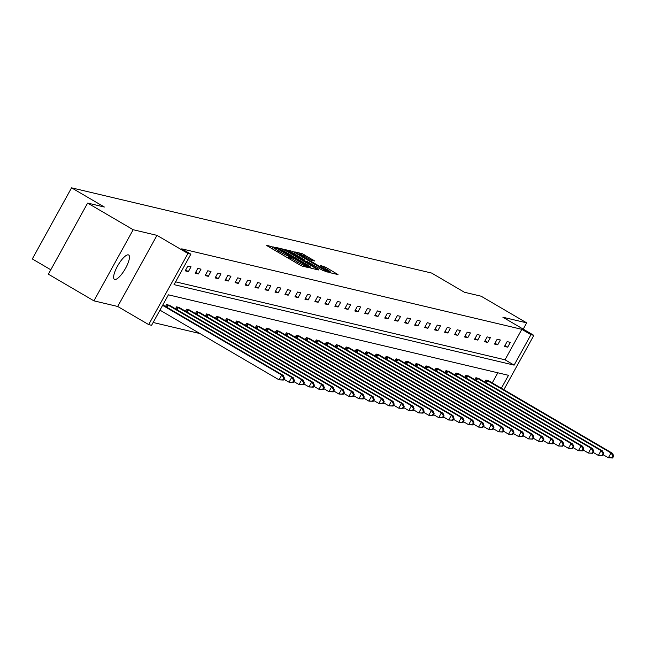 <?xml version="1.0" encoding="UTF-8"?>
<svg xmlns="http://www.w3.org/2000/svg" width="646" height="646" viewBox="0 0 646 646"><rect width="100%" height="100%" fill="white"/><g stroke="black" fill="none" stroke-linecap="round" stroke-linejoin="round"><path stroke-width="0.97" d="M274.825 247.612L266.459 245.189L267.622 246.094L299.809 264.933L302.223 266.128L308.893 267.702L305.526 266.031A6.92 0.581 28.9 0 1 297.798 262.211L295.117 260.637A6.92 0.581 28.9 0 1 291.063 257.77A6.92 0.581 28.9 0 1 291.403 257.762L288.899 256.3A6.92 0.581 28.9 0 1 281.163 252.473L278.483 250.906A6.92 0.581 28.9 0 1 274.437 248.04A6.92 0.581 28.9 0 1 274.768 248.032L275.705 248.234L274.825 247.612M273.646 249.461L272.063 248.694M290.28 259.199L288.697 258.424L289.763 256.502M114.754 279.476A14.099 4.037 -59.7 0 1 114.423 279.347A14.099 4.037 -59.7 0 1 117.75 265.668A14.099 4.037 -59.7 0 1 128.336 254.871A14.099 4.037 -59.7 0 1 128.667 255.008A14.099 4.037 -59.7 0 1 125.332 268.679A14.099 4.037 -59.7 0 1 114.754 279.476M93.92 300.842L48.369 274.187L87.63 203.07L133.173 229.726L93.92 300.842L117.709 306.479L148.685 324.599L187.946 253.482L190.853 254.169L174.032 284.636L514.127 365.127L530.947 334.66L533.854 335.355L503.848 389.708M523.212 329.129L526.676 322.855L502.879 317.226L533.854 335.355M87.63 203.07L104.353 207.027L71.561 187.833L431.609 273.048L464.401 292.242L481.125 296.199L526.676 322.855M314.755 261.016L302.15 253.644L294.746 251.883L295.9 252.788L330.51 272.822L338.019 274.574L325.85 267.291L320.158 265.345L326.836 269.406A5.782 0.484 28.9 0 1 330.219 271.805A5.782 0.484 28.9 0 1 323.476 268.615L302.28 256.212A5.782 0.484 28.9 0 1 298.896 253.813A5.782 0.484 28.9 0 1 305.639 257.003L311.59 260.265L314.755 261.016M117.709 306.479L156.97 235.354L133.173 229.726M156.97 235.354L187.946 253.482M175.583 281.826L505.019 359.798L521.831 329.331L181.744 248.839L190.853 254.169M521.831 329.331L530.947 334.66M285.039 250.212L282.625 249.017L275.22 247.265L276.375 248.161L308.57 267L310.984 268.195L318.494 269.947L285.039 250.212L284.369 251.431M284.983 249.574L292.388 251.326L294.802 252.521L328.257 272.257L322.572 270.319L307.1 261.485L304.888 260.984L306.156 261.88L318.866 269.624L284.926 249.671M71.561 187.833L32.3 258.949L50.8 269.778M479.017 378.653L475.94 377.692L474.834 379.686M459.064 373.929L455.979 372.968L454.881 374.963M439.11 369.213L436.026 368.244L434.92 370.239M419.149 364.489L416.072 363.52L414.966 365.515M399.196 359.765L396.111 358.796L395.013 360.791M379.242 355.042L376.158 354.073L375.051 356.075M359.281 350.318L356.196 349.349L355.098 351.351M339.328 345.594L336.243 344.625L335.145 346.627M319.366 340.87L316.29 339.901L315.183 341.904M299.413 336.146L296.328 335.185L295.23 337.18M279.46 331.422L276.375 330.461L275.269 332.456M259.498 326.698L256.422 325.737L255.315 327.732M239.545 321.974L236.46 321.014L235.362 323.008M219.592 317.251L216.507 316.29L215.401 318.284M199.63 312.535L196.546 311.566L195.447 313.56M179.677 307.811L176.592 306.842L175.486 308.836M153.142 322.483L199.985 333.57M492.252 382.925L497.84 372.79M169.696 305.445L166.611 304.484L165.513 306.479M189.649 310.169L186.573 309.2L185.467 311.202M209.611 314.893L206.526 313.924L205.428 315.926M229.564 319.617L226.48 318.648L225.381 320.65M249.526 324.34L246.441 323.371L245.335 325.374M269.479 329.064L266.394 328.095L265.296 330.09M289.432 333.788L286.356 332.819L285.249 334.814M309.394 338.512L306.309 337.543L305.203 339.538M329.347 343.236L326.262 342.267L325.164 344.261M349.308 347.952L346.224 346.991L345.117 348.985M369.262 352.676L366.177 351.715L365.079 353.709M389.215 357.399L386.13 356.439L385.032 358.433M409.176 362.123L406.092 361.162L404.985 363.157M429.13 366.847L426.045 365.886L424.947 367.881M449.083 371.571L446.006 370.602L444.9 372.605M469.044 376.295L465.96 375.326L464.862 377.329M488.998 381.019L485.913 380.05L484.815 382.052M501.361 388.254L508.499 375.318L168.412 294.826L151.592 325.293L148.685 324.599M505.019 359.798L514.127 365.127M507.683 347.168L504.486 346.418L507.134 341.613L510.332 342.364L507.683 347.168L504.954 345.57M497.703 344.811L494.505 344.052L497.162 339.247L500.359 340.006L497.703 344.811L494.973 343.212M487.73 342.445L484.532 341.694L487.181 336.889L490.379 337.64L487.73 342.445L484.993 340.846M477.749 340.087L474.552 339.328L477.2 334.523L480.398 335.282L477.749 340.087L475.012 338.488M467.769 337.729L464.571 336.97L467.228 332.165L470.425 332.916L467.769 337.729L465.039 336.122M457.796 335.363L454.59 334.604L457.247 329.799L460.445 330.558L457.796 335.363L455.059 333.764M447.815 333.005L444.618 332.246L447.266 327.441L450.464 328.2L447.815 333.005L445.078 331.406M437.835 330.639L434.637 329.88L437.294 325.075L440.491 325.834L437.835 330.639L435.105 329.04M427.854 328.281L424.656 327.522L427.313 322.717L430.511 323.476L427.854 328.281L425.125 326.682M417.881 325.915L414.684 325.164L417.332 320.351L420.53 321.11L417.881 325.915L415.144 324.316M407.901 323.557L404.703 322.798L407.36 317.993L410.557 318.753L407.901 323.557L405.171 321.958M397.92 321.191L394.722 320.44L397.379 315.636L400.577 316.387L397.92 321.191L395.19 319.592M387.947 318.833L384.75 318.074L387.398 313.27L390.596 314.029L387.947 318.833L385.21 317.234M377.967 316.467L374.769 315.716L377.417 310.912L380.623 311.663L377.967 316.467L375.237 314.868M367.986 314.109L364.788 313.35L367.445 308.546L370.642 309.305L367.986 314.109L365.256 312.511M358.013 311.752L354.815 310.992L357.464 306.188L360.662 306.939L358.013 311.752L355.276 310.145M348.032 309.386L344.835 308.626L347.483 303.822L350.681 304.581L348.032 309.386L345.295 307.787M338.052 307.028L334.854 306.269L337.511 301.464L340.708 302.223L338.052 307.028L335.322 305.429M328.079 304.662L324.873 303.903L327.53 299.098L330.728 299.857L328.079 304.662L325.342 303.063M318.098 302.304L314.901 301.545L317.549 296.74L320.747 297.499L318.098 302.304L315.361 300.705M308.118 299.938L304.92 299.179L307.577 294.374L310.774 295.133L308.118 299.938L305.388 298.339M298.137 297.58L294.939 296.821L297.596 292.016L300.794 292.775L298.137 297.58L295.408 295.981M288.164 295.214L284.967 294.463L287.615 289.65L290.813 290.409L288.164 295.214L285.427 293.615M278.184 292.856L274.986 292.097L277.643 287.292L280.84 288.051L278.184 292.856L275.454 291.257M268.203 290.49L265.005 289.739L267.662 284.934L270.86 285.685L268.203 290.49L265.474 288.891M258.23 288.132L255.033 287.373L257.681 282.568L260.879 283.328L258.23 288.132L255.493 286.533M248.25 285.766L245.052 285.015L247.701 280.211L250.906 280.962L248.25 285.766L245.52 284.167M238.269 283.408L235.071 282.649L237.728 277.845L240.926 278.604L238.269 283.408L235.54 281.809M228.296 281.05L225.099 280.291L227.747 275.487L230.945 276.238L228.296 281.05L225.559 279.443M218.316 278.684L215.118 277.925L217.767 273.121L220.964 273.88L218.316 278.684L215.578 277.086M208.335 276.327L205.137 275.567L207.794 270.763L210.992 271.522L208.335 276.327L205.606 274.728M198.362 273.961L195.165 273.201L197.813 268.397L201.011 269.156L198.362 273.961L195.625 272.362M188.382 271.603L185.184 270.844L187.833 266.039L191.03 266.798L188.382 271.603L185.644 270.004M311.727 268.373L310.209 267.484M278.41 248.896L310.08 267.113A6.92 0.581 28.9 0 0 310.419 267.105A6.92 0.581 28.9 0 0 306.365 264.238L287.05 252.933A6.92 0.581 28.9 0 0 279.322 249.106L278.41 248.896M304.347 260.653L304.896 260.976M295.965 254.75A5.782 0.484 28.9 0 0 289.222 251.552A5.782 0.484 28.9 0 0 292.606 253.951L302.49 259.514L304.702 260.015L295.965 254.75M331.253 272.992L329.977 272.249M283.36 380.066L284.418 378.144L283.78 377.991L282.722 379.913L283.36 380.066L279.072 379.856L281.729 375.051L283.328 375.431L162.84 304.912M159.958 310.145L279.072 379.856L282.722 379.913M162.606 305.34L281.729 375.051L283.78 377.991M283.328 375.431L284.418 378.144M293.332 382.424L294.398 380.502L293.76 380.349L292.695 382.27L293.332 382.424L289.053 382.214L291.701 377.409L293.308 377.789L169.099 305.065M283.852 379.17L289.053 382.214L292.695 382.27M167.33 304.654L291.701 377.409L293.76 380.349M293.308 377.789L294.398 380.502M303.313 384.79L304.379 382.868L303.733 382.715L302.675 384.636L303.313 384.79L299.033 384.58L301.682 379.775L303.281 380.155L179.071 307.431M293.825 381.536L299.033 384.58L302.675 384.636M177.311 307.012L301.682 379.775L303.733 382.715M303.281 380.155L304.379 382.868M313.294 387.148L314.352 385.226L313.714 385.073L312.656 386.994L313.294 387.148L309.006 386.938L311.663 382.133L313.262 382.513L189.052 309.789M303.806 383.894L309.006 386.938L312.656 386.994M187.283 309.369L311.663 382.133L313.714 385.073M313.262 382.513L314.352 385.226M323.275 389.514L324.332 387.592L323.694 387.439L322.629 389.36L323.275 389.514L318.987 389.304L321.643 384.499L323.242 384.871L199.033 312.155M313.786 386.26L318.987 389.304L322.629 389.36M197.264 311.735L321.643 384.499L323.694 387.439M323.242 384.871L324.332 387.592M333.247 391.872L334.313 389.95L333.667 389.796L332.609 391.718L333.247 391.872L328.967 391.662L331.616 386.857L333.215 387.237L209.005 314.513M323.767 388.617L328.967 391.662L332.609 391.718M207.245 314.093L331.616 386.857L333.667 389.796M333.215 387.237L334.313 389.95M343.228 394.238L344.286 392.316L343.648 392.162L342.59 394.084L343.228 394.238L338.94 394.028L341.597 389.223L343.196 389.595L218.986 316.879M333.74 390.983L338.94 394.028L342.59 394.084M217.218 316.459L341.597 389.223L343.648 392.162M343.196 389.595L344.286 392.316M353.209 396.596L354.266 394.674L353.628 394.52L352.563 396.442L353.209 396.596L348.921 396.386L351.577 391.581L353.176 391.96L228.967 319.237M343.72 393.341L348.921 396.386L352.563 396.442M227.198 318.817L351.577 391.581L353.628 394.52M353.176 391.96L354.266 394.674M363.181 398.953L364.247 397.032L363.601 396.886L362.543 398.808L363.181 398.953L358.901 398.752L361.55 393.939L363.149 394.318L238.947 321.603M353.701 395.699L358.901 398.752L362.543 398.808M237.179 321.183L361.55 393.939L363.601 396.886M363.149 394.318L364.247 397.032M373.162 401.319L374.22 399.398L373.582 399.244L372.524 401.166L373.162 401.319L368.882 401.109L371.531 396.305L373.13 396.684L248.92 323.961M363.674 398.065L368.882 401.109L372.524 401.166M247.152 323.541L371.531 396.305L373.582 399.244M373.13 396.684L374.22 399.398M383.143 403.677L384.2 401.755L383.562 401.61L382.497 403.532L383.143 403.677L378.855 403.467L381.511 398.663L383.11 399.042L258.901 326.319M373.654 400.423L378.855 403.467L382.497 403.532M257.132 325.907L381.511 398.663L383.562 401.61M383.11 399.042L384.2 401.755M393.115 406.043L394.181 404.121L393.543 403.968L392.477 405.89L393.115 406.043L388.835 405.833L391.484 401.029L393.083 401.408L268.881 328.685M383.635 402.789L388.835 405.833L392.477 405.89M267.113 328.265L391.484 401.029L393.543 403.968M393.083 401.408L394.181 404.121M403.096 408.401L404.154 406.479L403.516 406.334L402.458 408.256L403.096 408.401L398.816 408.191L401.465 403.387L403.064 403.766L278.854 331.043M393.608 405.147L398.816 408.191L402.458 408.256M277.086 330.631L401.465 403.387L403.516 406.334M403.064 403.766L404.154 406.479M413.077 410.767L414.134 408.845L413.497 408.692L412.439 410.614L413.077 410.767L408.789 410.557L411.445 405.753L413.044 406.132L288.835 333.409M403.589 407.513L408.789 410.557L412.439 410.614M287.066 332.989L411.445 405.753L413.497 408.692M413.044 406.132L414.134 408.845M423.049 413.125L424.115 411.203L423.477 411.05L422.411 412.972L423.049 413.125L418.769 412.915L421.418 408.111L423.025 408.49L298.815 335.767M413.569 409.871L418.769 412.915L422.411 412.972M297.047 335.355L421.418 408.111L423.477 411.05M423.025 408.49L424.115 411.203M433.03 415.491L434.096 413.569L433.45 413.416L432.392 415.338L433.03 415.491L428.75 415.281L431.399 410.476L432.998 410.856L308.788 338.133M423.542 412.237L428.75 415.281L432.392 415.338M307.028 337.713L431.399 410.476L433.45 413.416M432.998 410.856L434.096 413.569M443.011 417.849L444.068 415.927L443.431 415.774L442.373 417.696L443.011 417.849L438.723 417.639L441.38 412.834L442.978 413.214L318.769 340.49M433.523 414.595L438.723 417.639L442.373 417.696M317 340.071L441.38 412.834L443.431 415.774M442.978 413.214L444.068 415.927M452.991 420.215L454.049 418.293L453.411 418.14L452.345 420.062L452.991 420.215L448.704 420.005L451.36 415.2L452.959 415.572L328.749 342.856M443.503 416.961L448.704 420.005L452.345 420.062M326.981 342.437L451.36 415.2L453.411 418.14M452.959 415.572L454.049 418.293M462.964 422.573L464.03 420.651L463.384 420.498L462.326 422.419L462.964 422.573L458.684 422.363L461.333 417.558L462.932 417.938L338.722 345.214M453.484 419.319L458.684 422.363L462.326 422.419M336.962 344.794L461.333 417.558L463.384 420.498M462.932 417.938L464.03 420.651M472.945 424.939L474.002 423.009L473.365 422.864L472.307 424.785L472.945 424.939L468.657 424.729L471.314 419.916L472.912 420.296L348.703 347.58M463.457 421.685L468.657 424.729L472.307 424.785M346.934 347.16L471.314 419.916L473.365 422.864M472.912 420.296L474.002 423.009M482.925 427.297L483.983 425.375L483.345 425.221L482.279 427.143L482.925 427.297L478.638 427.087L481.294 422.282L482.893 422.662L358.683 349.938M473.437 424.042L478.638 427.087L482.279 427.143M356.915 349.518L481.294 422.282L483.345 425.221M482.893 422.662L483.983 425.375M492.898 429.655L493.964 427.733L493.318 427.587L492.26 429.509L492.898 429.655L488.618 429.445L491.267 424.64L492.866 425.02L368.664 352.304M483.418 426.4L488.618 429.445L492.26 429.509M366.896 351.884L491.267 424.64L493.318 427.587M492.866 425.02L493.964 427.733M502.879 432.021L503.937 430.099L503.299 429.945L502.241 431.867L502.879 432.021L498.599 431.811L501.248 427.006L502.846 427.386L378.637 354.662M493.391 428.766L498.599 431.811L502.241 431.867M376.868 354.242L501.248 427.006L503.299 429.945M502.846 427.386L503.937 430.099M512.859 434.378L513.917 432.457L513.279 432.311L512.213 434.233L512.859 434.378L508.572 434.169L511.228 429.364L512.827 429.743L388.617 357.02M503.371 431.124L508.572 434.169L512.213 434.233M386.849 356.608L511.228 429.364L513.279 432.311M512.827 429.743L513.917 432.457M522.832 436.744L523.898 434.823L523.26 434.669L522.194 436.591L522.832 436.744L518.552 436.535L521.201 431.73L522.8 432.109L398.598 359.386M513.352 433.49L518.552 436.535L522.194 436.591M396.83 358.966L521.201 431.73L523.26 434.669M522.8 432.109L523.898 434.823M532.813 439.102L533.871 437.18L533.233 437.027L532.175 438.957L532.813 439.102L528.533 438.892L531.182 434.088L532.78 434.467L408.571 361.744M523.325 435.848L528.533 438.892L532.175 438.957M406.802 361.332L531.182 434.088L533.233 437.027M532.78 434.467L533.871 437.18M542.793 441.468L543.851 439.546L543.213 439.393L542.155 441.315L542.793 441.468L538.506 441.258L541.162 436.454L542.761 436.833L418.551 364.11M533.305 438.214L538.506 441.258L542.155 441.315M416.783 363.69L541.162 436.454L543.213 439.393M542.761 436.833L543.851 439.546M552.766 443.826L553.832 441.904L553.194 441.751L552.128 443.673L552.766 443.826L548.486 443.616L551.135 438.812L552.734 439.191L428.532 366.468M543.286 440.572L548.486 443.616L552.128 443.673M426.764 366.048L551.135 438.812L553.194 441.751M552.734 439.191L553.832 441.904M562.747 446.192L563.813 444.27L563.167 444.117L562.109 446.039L562.747 446.192L558.467 445.982L561.116 441.178L562.714 441.549L438.505 368.834M553.259 442.938L558.467 445.982L562.109 446.039M436.744 368.414L561.116 441.178L563.167 444.117M562.714 441.549L563.813 444.27M572.727 448.55L573.785 446.628L573.147 446.475L572.09 448.397L572.727 448.55L568.44 448.34L571.096 443.536L572.695 443.915L448.486 371.192M563.239 445.296L568.44 448.34L572.09 448.397M446.717 370.772L571.096 443.536L573.147 446.475M572.695 443.915L573.785 446.628M582.708 450.916L583.766 448.994L583.128 448.841L582.062 450.763L582.708 450.916L578.42 450.706L581.077 445.902L582.676 446.273L458.466 373.558M573.22 447.662L578.42 450.706L582.062 450.763M456.698 373.138L581.077 445.902L583.128 448.841M582.676 446.273L583.766 448.994M592.681 453.274L593.747 451.352L593.101 451.199L592.043 453.121L592.681 453.274L588.401 453.064L591.05 448.259L592.648 448.639L468.439 375.915M583.201 450.02L588.401 453.064L592.043 453.121M466.678 375.496L591.05 448.259L593.101 451.199M592.648 448.639L593.747 451.352M602.661 455.632L603.719 453.71L603.081 453.565L602.024 455.487L602.661 455.632L598.374 455.43L601.03 450.617L602.629 450.997L478.42 378.281M593.173 452.386L598.374 455.43L602.024 455.487M476.651 377.862L601.03 450.617L603.081 453.565M602.629 450.997L603.719 453.71M612.642 457.998L613.7 456.076L613.062 455.923L611.996 457.844L612.642 457.998L608.354 457.788L611.011 452.983L612.61 453.363L488.4 380.639M603.154 454.744L608.354 457.788L611.996 457.844M486.632 380.219L611.011 452.983L613.062 455.923M612.61 453.363L613.7 456.076M272.071 248.694L273.129 246.772M305.97 267.008L306.39 266.241M277.837 252.069L278.483 250.906M280.525 253.644L281.163 252.473M287.963 257.996L288.899 256.3M294.471 261.808L295.117 260.637M297.152 263.374L297.798 262.211M305.106 266.806L305.526 266.031M316.928 269.608L317.234 269.051M281.971 250.204L282.625 249.017M309.773 267.662L310.08 267.113M291.75 252.481L292.388 251.326M294.148 253.716L294.802 252.521M326.69 271.918L326.997 271.36M302.271 259.918L302.49 259.514M304.072 260.968L304.597 260.015M322.879 267.097L323.436 266.095M325.204 268.453L325.85 267.291M336.453 274.227L336.76 273.678M301.52 254.79L302.15 253.644M303.911 256.026L304.565 254.839M313.294 260.669L313.601 260.12M166.426 307.012L167.637 304.815M167.144 307.431L168.364 305.227M176.398 309.369L177.61 307.173M177.117 309.797L178.336 307.585M186.379 311.735L187.59 309.539M187.098 312.155L188.317 309.951M196.36 314.093L197.571 311.897M197.078 314.513L198.298 312.309M206.332 316.459L207.544 314.263M207.051 316.879L208.27 314.675M216.313 318.817L217.524 316.621M217.032 319.237L218.251 317.033M226.294 321.183L227.505 318.987M227.012 321.603L228.232 319.39M236.266 323.541L237.486 321.345M236.993 323.961L238.204 321.756M246.247 325.907L247.458 323.711M246.966 326.327L248.185 324.114M256.228 328.265L257.439 326.069M256.947 328.685L258.166 326.48M266.2 330.623L267.42 328.434M266.927 331.051L268.147 328.838M276.181 332.989L277.392 330.792M276.9 333.409L278.119 331.204M286.162 335.347L287.373 333.158M286.881 335.775L288.1 333.562M296.143 337.713L297.354 335.516M296.861 338.133L298.081 335.928M306.115 340.071L307.326 337.874M306.834 340.49L308.053 338.286M316.096 342.437L317.307 340.24M316.815 342.856L318.034 340.652M326.077 344.794L327.288 342.598M326.795 345.214L328.015 343.01M336.049 347.16L337.26 344.964M336.768 347.58L337.987 345.368M346.03 349.518L347.241 347.322M346.749 349.938L347.968 347.734M356.011 351.884L357.222 349.688M356.729 352.304L357.949 350.092M365.983 354.242L367.194 352.046M366.71 354.662L367.921 352.458M375.964 356.608L377.175 354.412M376.683 357.028L377.902 354.815M385.945 358.966L387.156 356.77M386.663 359.386L387.883 357.181M395.917 361.324L397.137 359.136M396.644 361.752L397.863 359.539M405.898 363.69L407.109 361.494M406.617 364.11L407.836 361.905M415.879 366.048L417.09 363.86M416.597 366.476L417.817 364.263M425.859 368.414L427.071 366.217M426.578 368.834L427.797 366.629M435.832 370.772L437.043 368.575M436.551 371.192L437.77 368.987M445.813 373.138L447.024 370.941M446.531 373.558L447.751 371.353M455.793 375.496L457.005 373.299M456.512 375.915L457.731 373.711M465.766 377.862L466.977 375.665M466.485 378.281L467.704 376.069M475.747 380.219L476.958 378.023M476.465 380.639L477.685 378.435M485.727 382.585L486.939 380.389M486.446 383.005L487.665 380.793M273.581 249.582L274.437 248.04M290.215 259.312L291.063 257.77M310.04 267.799L310.419 267.105M288.923 252.101L289.222 251.552M304.145 261.016L304.702 260.015M298.597 254.363L298.896 253.813M329.815 272.539L330.219 271.805"/></g></svg>
